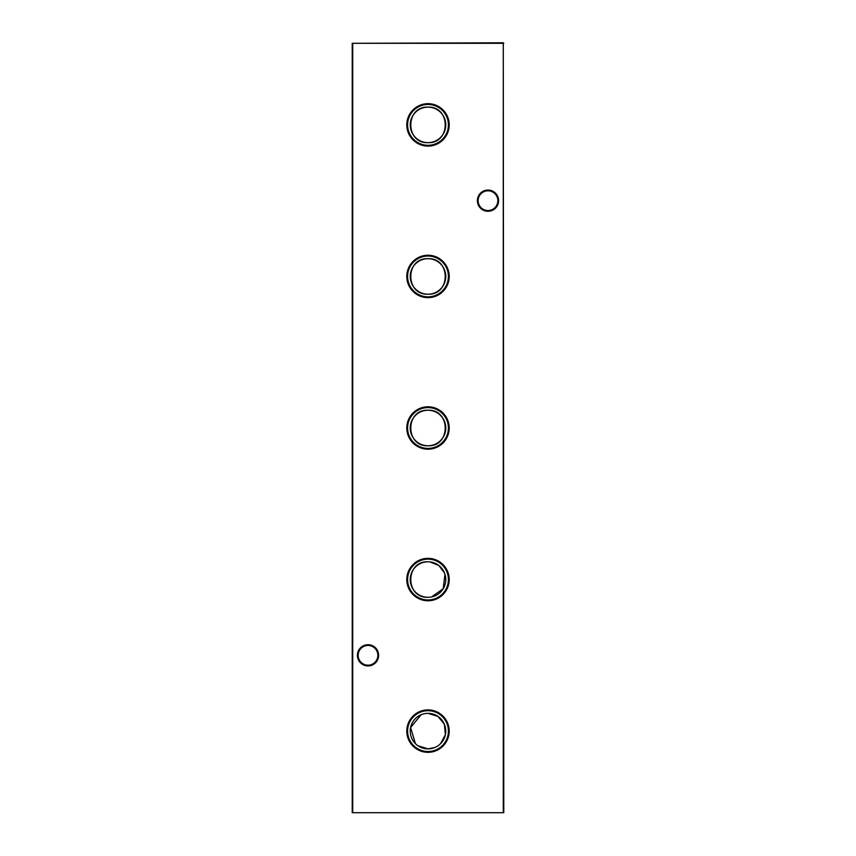 <?xml version="1.0" encoding="UTF-8"?>
<svg xmlns="http://www.w3.org/2000/svg" width="856" height="856" viewBox="0 0 856 856"><rect width="100%" height="100%" fill="white"/><g stroke="black" fill="none" stroke-linecap="round" stroke-linejoin="round"><path stroke-width="1.28" d="M428 709.902A21.207 21.207 0 0 0 406.793 731.11A21.207 21.207 0 0 0 428 752.317A21.207 21.207 0 0 0 449.207 731.11A21.207 21.207 0 0 0 428 709.902M428 710.694A20.405 20.405 0 0 0 407.595 731.11A20.405 20.405 0 0 0 428 751.515A20.405 20.405 0 0 0 448.405 731.11A20.405 20.405 0 0 0 428 710.694M440.583 743.639L445.388 734.683L444.36 724.219L437.972 716.418L428 713.348A17.762 17.762 0 0 0 410.238 731.11A17.762 17.762 0 0 0 428 748.861L434.934 747.459M426.213 713.444L424.437 713.711M421.066 714.76L410.602 727.557L415.417 743.639M418.028 745.801L428 748.861A17.762 17.762 0 0 0 445.762 731.11A17.762 17.762 0 0 0 428 713.348M428 558.347A21.207 21.207 0 0 0 406.793 579.555A21.207 21.207 0 0 0 428 600.762A21.207 21.207 0 0 0 449.207 579.555A21.207 21.207 0 0 0 428 558.347M428 559.15A20.405 20.405 0 0 0 407.595 579.555A20.405 20.405 0 0 0 428 599.96A20.405 20.405 0 0 0 448.405 579.555A20.405 20.405 0 0 0 428 559.15M428 561.793A17.762 17.762 0 0 0 410.238 579.555A17.762 17.762 0 0 0 428 597.306A17.762 17.762 0 0 0 445.762 579.555A17.762 17.762 0 0 0 428 561.793C405.07 560.733 405.059 598.387 428 597.306M428 406.793A21.207 21.207 0 0 0 406.793 428A21.207 21.207 0 0 0 428 449.207A21.207 21.207 0 0 0 449.207 428A21.207 21.207 0 0 0 428 406.793M428 407.595A20.405 20.405 0 0 0 407.595 428A20.405 20.405 0 0 0 428 448.405A20.405 20.405 0 0 0 448.405 428A20.405 20.405 0 0 0 428 407.595M428 410.238A17.762 17.762 0 0 0 410.238 428A17.762 17.762 0 0 0 428 445.762C450.919 446.853 450.952 409.179 428 410.238C405.07 409.179 405.059 446.832 428 445.762A17.762 17.762 0 0 0 445.762 428A17.762 17.762 0 0 0 428 410.238M428 255.238A21.207 21.207 0 0 0 406.793 276.445A21.207 21.207 0 0 0 428 297.653A21.207 21.207 0 0 0 449.207 276.445A21.207 21.207 0 0 0 428 255.238M428 256.04A20.405 20.405 0 0 0 407.595 276.445A20.405 20.405 0 0 0 428 296.85A20.405 20.405 0 0 0 448.405 276.445A20.405 20.405 0 0 0 428 256.04M428 258.694A17.762 17.762 0 0 0 410.238 276.445A17.762 17.762 0 0 0 428 294.207C450.919 295.299 450.952 257.624 428 258.694C405.07 257.624 405.059 295.277 428 294.207A17.762 17.762 0 0 0 445.762 276.445A17.762 17.762 0 0 0 428 258.694M428 103.683A21.207 21.207 0 0 0 406.793 124.89A21.207 21.207 0 0 0 428 146.098A21.207 21.207 0 0 0 449.207 124.89A21.207 21.207 0 0 0 428 103.683M428 104.486A20.405 20.405 0 0 0 407.595 124.89A20.405 20.405 0 0 0 428 145.306A20.405 20.405 0 0 0 448.405 124.89A20.405 20.405 0 0 0 428 104.486M428 107.139A17.762 17.762 0 0 0 410.238 124.89A17.762 17.762 0 0 0 428 142.652C450.919 143.744 450.952 106.069 428 107.139C405.07 106.069 405.059 143.722 428 142.652A17.762 17.762 0 0 0 445.762 124.89A17.762 17.762 0 0 0 428 107.139M357.401 655.332A10.604 10.604 0 0 1 368.005 644.718A10.604 10.604 0 0 1 378.62 655.332A10.604 10.604 0 0 1 368.005 665.936A10.604 10.604 0 0 1 357.401 655.332M377.86 655.332A9.855 9.855 0 0 0 368.005 645.478A9.855 9.855 0 0 0 358.161 655.332A9.855 9.855 0 0 0 368.005 665.187A9.855 9.855 0 0 0 377.86 655.332M477.38 200.668A10.604 10.604 0 0 1 487.995 190.064A10.604 10.604 0 0 1 498.599 200.668A10.604 10.604 0 0 1 487.995 211.282A10.604 10.604 0 0 1 477.38 200.668M497.839 200.668A9.855 9.855 0 0 0 487.995 190.813A9.855 9.855 0 0 0 478.14 200.668A9.855 9.855 0 0 0 487.995 210.523A9.855 9.855 0 0 0 497.839 200.668M503.275 42.8L352.726 43.303L352.726 812.697L503.275 812.697L503.275 43.303L503.777 812.697L352.223 812.697L352.223 43.303L503.777 43.303M431.552 596.953L443.183 588.757L444.96 574.301M444.36 572.664L438.668 565.356L429.798 561.889"/></g></svg>
